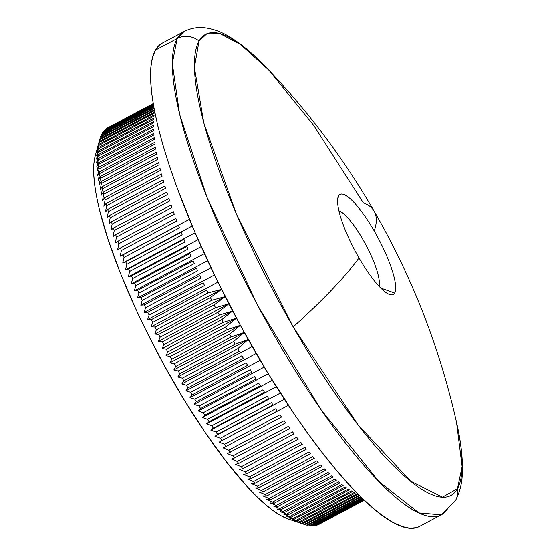 <?xml version="1.0" encoding="UTF-8"?>
<svg xmlns="http://www.w3.org/2000/svg" width="556" height="556" viewBox="0 0 556 556"><rect width="100%" height="100%" fill="white"/><g stroke="black" fill="none" stroke-linecap="round" stroke-linejoin="round"><path stroke-width="0.83" d="M379.025 286.236A43.896 10.216 62 0 0 365.89 244.862A43.896 10.216 62 0 0 338.903 210.856A43.896 10.216 -118 0 1 365.89 244.862A43.896 10.216 -118 0 1 379.025 286.236M394.67 293.054L380.811 288.084L394.67 293.054A56.67 13.191 -118 0 1 359.009 257.942A56.67 13.191 -118 0 1 338.576 195.893A56.67 13.191 -118 0 1 374.237 231.004A56.67 13.191 -118 0 1 394.67 293.054A56.67 13.191 -118 0 1 389.13 294.326A56.67 13.191 -118 0 1 359.009 257.942A751.198 107.141 150 0 1 293.186 326.935L236.502 214.317L203.844 123.078L194.391 67.422L199.041 41.095A19.37 18.633 -150.5 0 0 177.197 38.566L172.297 63.419L179.616 114.293L207.145 197.707L257.727 305.557L321.132 409.841L378.824 481.454L418.953 512.896L441.269 514.821A273.726 63.704 -118 0 1 266.032 320.812A273.726 63.704 -118 0 1 177.197 38.566L155.402 50.165A273.726 63.704 62 0 0 244.237 332.412A273.726 63.704 62 0 0 419.474 526.421L441.269 514.821L455.399 500.747C459.798 492.38 462.112 483.094 462.349 472.906C462.898 458.637 460.973 441.825 456.559 422.47L462.119 466.623L457.463 488.689L442.472 497.113L410.578 481.155L358.113 424.951L293.186 326.935A751.198 107.141 -30 0 0 359.009 257.942A56.67 13.191 -118 0 1 337.846 197.957A56.67 13.191 -118 0 1 338.576 195.893A56.67 13.191 -118 0 1 374.237 231.004A751.198 107.141 -30 0 0 374.105 211.141A751.198 107.141 150 0 1 374.237 231.004A56.67 13.191 -118 0 1 394.67 293.054M337.561 200.64L338.576 195.893L337.561 200.64M455.42 500.72A19.37 18.633 -150.5 0 0 457.463 488.689A261.091 60.764 62 0 0 456.559 422.47C439.733 347.764 412.246 277.326 374.105 211.141A751.198 107.141 150 0 0 363.325 202.85L313.82 125.559L269.201 70.452A261.091 60.764 62 0 0 199.041 41.095A261.091 60.764 62 0 0 293.186 326.935A261.091 60.764 62 0 0 457.463 488.689A19.37 18.633 29.5 0 1 455.42 500.72M101.359 134.934A224.659 52.285 -118 0 1 101.748 134.149A224.659 52.285 62 0 0 101.359 134.934L153.79 107.03L101.359 134.934M100.427 137.221A224.659 52.285 -118 0 1 100.761 136.331A224.659 52.285 62 0 0 100.427 137.221L154.088 108.656L100.427 137.221M99.649 139.758A224.659 52.285 -118 0 1 99.739 139.41A224.659 52.285 -118 0 1 99.92 138.778A224.659 52.285 62 0 0 99.649 139.758L154.457 110.588L99.649 139.758L97.842 146.402L99.649 139.758M99.239 141.481L97.842 146.402L99.239 141.481A224.659 52.285 62 0 0 99.024 142.551A224.659 52.285 -118 0 1 99.239 141.481L154.658 111.978A224.659 52.285 62 0 0 154.443 113.056A224.659 52.285 -118 0 1 154.658 111.978L99.239 141.481M97.279 149.223L99.024 142.551L154.443 113.056L99.024 142.551L97.279 149.223L98.711 144.435A224.659 52.285 62 0 0 98.551 145.602A224.659 52.285 -118 0 1 98.711 144.435L97.279 149.223M96.869 152.281L98.551 145.602L153.977 116.1A224.659 52.285 -118 0 1 154.137 114.932A224.659 52.285 62 0 0 153.977 116.1L98.551 145.602L96.869 152.281L98.342 147.632A224.659 52.285 62 0 0 98.238 148.897A224.659 52.285 -118 0 1 98.342 147.632L96.869 152.281M96.612 155.583L98.238 148.897L153.664 119.394A224.659 52.285 -118 0 1 153.762 118.136A224.659 52.285 62 0 0 153.664 119.394L98.238 148.897L96.612 155.583L98.127 151.079A224.659 52.285 62 0 0 98.085 152.427A224.659 52.285 -118 0 1 98.127 151.079L96.612 155.583M96.508 159.12L98.085 152.427L153.512 122.932A224.659 52.285 -118 0 1 153.553 121.583A224.659 52.285 62 0 0 153.512 122.932L98.085 152.427L96.508 159.12L98.071 154.763A224.659 52.285 62 0 0 98.092 156.201A224.659 52.285 -118 0 1 98.071 154.763L96.508 159.12M96.556 162.887L98.092 156.201L153.512 126.705A224.659 52.285 -118 0 1 153.491 125.267A224.659 52.285 62 0 0 153.512 126.705L98.092 156.201L96.556 162.887L98.169 158.682A224.659 52.285 62 0 0 98.252 160.204A224.659 52.285 -118 0 1 98.169 158.682L96.556 162.887M96.765 166.883L98.252 160.204L153.671 130.709A224.659 52.285 -118 0 1 153.595 129.187A224.659 52.285 62 0 0 153.671 130.709L98.252 160.204L96.765 166.883L98.426 162.832A224.659 52.285 62 0 0 98.565 164.437A224.659 52.285 -118 0 1 98.426 162.832L96.765 166.883M97.119 171.095L98.565 164.437L153.991 134.934A224.659 52.285 -118 0 1 153.852 133.329A224.659 52.285 62 0 0 153.991 134.934L98.565 164.437L97.119 171.095L98.843 167.196A224.659 52.285 62 0 0 99.037 168.885A224.659 52.285 -118 0 1 98.843 167.196L97.119 171.095M97.634 175.522L99.037 168.885L154.464 139.389A224.659 52.285 -118 0 1 154.269 137.7A224.659 52.285 62 0 0 154.464 139.389L99.037 168.885L97.634 175.522L99.413 171.783A224.659 52.285 62 0 0 99.67 173.555A224.659 52.285 -118 0 1 99.413 171.783L97.634 175.522M98.301 180.165L99.67 173.555L155.096 144.053A224.659 52.285 -118 0 1 154.839 142.287A224.659 52.285 62 0 0 155.096 144.053L99.67 173.555L98.301 180.165L100.143 176.586A224.659 52.285 62 0 0 100.455 178.427A224.659 52.285 -118 0 1 100.143 176.586L98.301 180.165M99.114 185.002L100.455 178.427L155.875 148.932A224.659 52.285 -118 0 1 155.569 147.083A224.659 52.285 62 0 0 155.875 148.932L100.455 178.427L99.114 185.002L101.025 181.583A224.659 52.285 62 0 0 101.394 183.508A224.659 52.285 -118 0 1 101.025 181.583L99.114 185.002M100.08 190.034L101.394 183.508L156.82 154.005A224.659 52.285 -118 0 1 156.444 152.087A224.659 52.285 62 0 0 156.82 154.005L101.394 183.508L100.08 190.034L102.061 186.781A224.659 52.285 62 0 0 102.485 188.776A224.659 52.285 -118 0 1 102.061 186.781L100.08 190.034M101.199 195.26L102.485 188.776L157.911 159.28A224.659 52.285 -118 0 1 157.48 157.285A224.659 52.285 62 0 0 157.911 159.28L102.485 188.776L101.199 195.26L103.249 192.174A224.659 52.285 62 0 0 103.729 194.232A224.659 52.285 -118 0 1 103.249 192.174L101.199 195.26M102.464 200.66L103.729 194.232L159.148 164.736A224.659 52.285 -118 0 1 158.668 162.672A224.659 52.285 62 0 0 159.148 164.736L103.729 194.232L102.464 200.66L104.584 197.748A224.659 52.285 62 0 0 105.119 199.875A224.659 52.285 -118 0 1 104.584 197.748L102.464 200.66M103.875 206.241L105.119 199.875L160.545 170.372A224.659 52.285 -118 0 1 160.003 168.246A224.659 52.285 62 0 0 160.545 170.372L105.119 199.875L103.875 206.241L106.071 203.496A224.659 52.285 62 0 0 106.662 205.685A224.659 52.285 -118 0 1 106.071 203.496L103.875 206.241M105.425 211.989L106.662 205.685L162.088 176.182A224.659 52.285 -118 0 1 161.49 173.993A224.659 52.285 62 0 0 162.088 176.182L106.662 205.685L105.425 211.989L107.697 209.41A224.659 52.285 62 0 0 108.344 211.662A224.659 52.285 -118 0 1 107.697 209.41L105.425 211.989M107.127 217.889L108.344 211.662L163.77 182.16A224.659 52.285 -118 0 1 163.123 179.908A224.659 52.285 62 0 0 163.77 182.16L108.344 211.662L107.127 217.889L109.476 215.485A224.659 52.285 62 0 0 110.178 217.792A224.659 52.285 -118 0 1 109.476 215.485L107.127 217.889M108.962 223.95L110.178 217.792L165.598 188.296A224.659 52.285 -118 0 1 164.903 185.982A224.659 52.285 62 0 0 165.598 188.296L110.178 217.792L108.962 223.95L111.395 221.712A224.659 52.285 62 0 0 112.145 224.075A224.659 52.285 -118 0 1 111.395 221.712L108.962 223.95M110.936 230.142L112.145 224.075L167.571 194.572A224.659 52.285 -118 0 1 166.821 192.209A224.659 52.285 62 0 0 167.571 194.572L112.145 224.075L110.936 230.142L113.452 228.078A224.659 52.285 62 0 0 114.258 230.49A224.659 52.285 -118 0 1 113.452 228.078L110.936 230.142M113.042 236.474L114.258 230.49L169.677 200.994A224.659 52.285 -118 0 1 168.871 198.575A224.659 52.285 62 0 0 169.677 200.994L114.258 230.49L113.042 236.474L115.641 234.576A224.659 52.285 62 0 0 116.496 237.044A224.659 52.285 -118 0 1 115.641 234.576L113.042 236.474M115.28 242.93L116.496 237.044L171.922 207.541A224.659 52.285 -118 0 1 171.067 205.081A224.659 52.285 62 0 0 171.922 207.541L116.496 237.044L115.28 242.93L117.969 241.207A224.659 52.285 62 0 0 118.873 243.709A224.659 52.285 -118 0 1 117.969 241.207L115.28 242.93M117.65 249.505L118.873 243.709L174.299 214.213A224.659 52.285 -118 0 1 173.396 211.704A224.659 52.285 62 0 0 174.299 214.213L118.873 243.709L117.65 249.505L120.43 247.948A224.659 52.285 62 0 0 121.382 250.499A224.659 52.285 -118 0 1 120.43 247.948L117.65 249.505M120.145 256.184L121.382 250.499L176.801 220.996A224.659 52.285 -118 0 1 175.849 218.452A224.659 52.285 62 0 0 176.801 220.996L121.382 250.499L120.145 256.184L189.422 219.314L123.008 254.801A224.659 52.285 62 0 0 124.009 257.386A224.659 52.285 -118 0 1 123.008 254.801L120.145 256.184M122.758 262.96L124.009 257.386L179.435 227.884A224.659 52.285 -118 0 1 178.434 225.298A224.659 52.285 62 0 0 179.435 227.884L124.009 257.386L122.758 262.96L192.216 225.993L125.719 261.744A224.659 52.285 62 0 0 126.761 264.364A224.659 52.285 -118 0 1 125.719 261.744L122.758 262.96M125.489 269.834L126.761 264.364L182.187 234.868A224.659 52.285 -118 0 1 181.145 232.248A224.659 52.285 62 0 0 182.187 234.868L126.761 264.364L125.489 269.834L195.107 232.776L125.489 269.834L128.547 268.777A224.659 52.285 62 0 0 129.631 271.432A224.659 52.285 -118 0 1 128.547 268.777L125.489 269.834M128.339 276.777L129.631 271.432L185.058 241.929A224.659 52.285 -118 0 1 183.966 239.282A224.659 52.285 62 0 0 185.058 241.929L129.631 271.432L128.339 276.777L198.103 239.643L128.339 276.777L131.487 275.894A224.659 52.285 62 0 0 132.613 278.57A224.659 52.285 -118 0 1 131.487 275.894L128.339 276.777M131.299 283.796L132.613 278.57L188.039 249.067A224.659 52.285 -118 0 1 186.913 246.391A224.659 52.285 62 0 0 188.039 249.067L132.613 278.57L131.299 283.796L201.196 246.593L131.299 283.796L134.538 283.073A224.659 52.285 62 0 0 135.713 285.777A224.659 52.285 -118 0 1 134.538 283.073L131.299 283.796M134.364 290.871L135.713 285.777L191.132 256.274A224.659 52.285 -118 0 1 189.964 253.578A224.659 52.285 62 0 0 191.132 256.274L135.713 285.777L134.364 290.871L204.372 253.605L134.364 290.871L137.7 290.315A224.659 52.285 62 0 0 138.91 293.033A224.659 52.285 -118 0 1 137.7 290.315L134.364 290.871M137.527 298.002L138.91 293.033L194.336 263.537A224.659 52.285 -118 0 1 193.127 260.82A224.659 52.285 62 0 0 194.336 263.537L138.91 293.033L137.527 298.002L207.645 260.681L137.527 298.002L140.967 297.606A224.659 52.285 62 0 0 142.211 300.337A224.659 52.285 -118 0 1 140.967 297.606L137.527 298.002M140.793 305.174L142.211 300.337L197.637 270.841A224.659 52.285 -118 0 1 196.393 268.103A224.659 52.285 62 0 0 197.637 270.841L142.211 300.337L140.793 305.174L211.002 267.804L140.793 305.174L144.331 304.931A224.659 52.285 62 0 0 145.609 307.676A224.659 52.285 -118 0 1 144.331 304.931L140.793 305.174M144.157 312.375L145.609 307.676L201.036 278.181A224.659 52.285 -118 0 1 199.757 275.435A224.659 52.285 62 0 0 201.036 278.181L145.609 307.676L144.157 312.375L214.435 274.97L144.157 312.375L147.792 312.291A224.659 52.285 62 0 0 149.105 315.043A224.659 52.285 -118 0 1 147.792 312.291L144.157 312.375M147.604 319.596L149.105 315.043L204.525 285.548A224.659 52.285 -118 0 1 203.211 282.789A224.659 52.285 62 0 0 204.525 285.548L149.105 315.043L147.604 319.596L217.945 282.156L147.604 319.596L151.336 319.665A224.659 52.285 62 0 0 152.685 322.424A224.659 52.285 -118 0 1 151.336 319.665L147.604 319.596M151.135 326.831L152.685 322.424L208.104 292.929L221.524 289.37L210.39 297.55A224.659 52.285 62 0 0 211.766 300.31L225.138 296.605L214.102 304.938A224.659 52.285 62 0 0 215.506 307.69L228.829 303.833L217.889 312.305A224.659 52.285 62 0 0 219.321 315.057L232.582 311.04L221.747 319.658A224.659 52.285 62 0 0 223.199 322.397L236.404 318.227L225.666 326.977A224.659 52.285 62 0 0 227.14 329.701L240.282 325.371L229.642 334.253A224.659 52.285 62 0 0 231.143 336.964L244.223 332.467L233.673 341.481A224.659 52.285 62 0 0 235.195 344.164L248.205 339.507L237.753 348.647A224.659 52.285 62 0 0 239.288 351.309A224.659 52.285 -118 0 1 237.753 348.647L182.326 378.143L177.816 376.975L179.769 373.667A224.659 52.285 -118 0 1 178.247 370.977L173.833 369.928L175.717 366.46A224.659 52.285 -118 0 1 174.216 363.756L169.9 362.832L171.721 359.204A224.659 52.285 -118 0 1 170.24 356.479L166.015 355.687L167.78 351.899A224.659 52.285 -118 0 1 166.32 349.161L162.192 348.508L163.895 344.553A224.659 52.285 -118 0 1 162.463 341.808L158.439 341.294L160.086 337.193A224.659 52.285 -118 0 1 158.675 334.434L154.749 334.066L156.347 329.812A224.659 52.285 -118 0 1 154.964 327.053L151.135 326.831L152.685 322.424L208.104 292.929A224.659 52.285 -118 0 1 206.762 290.169A224.659 52.285 62 0 0 208.104 292.929L221.524 289.37L151.135 326.831L221.524 289.37L210.39 297.55L154.964 327.053A224.659 52.285 62 0 0 156.347 329.812L211.766 300.31A224.659 52.285 -118 0 1 210.39 297.55L154.964 327.053L151.135 326.831M183.862 380.804A224.659 52.285 -118 0 1 182.326 378.143A224.659 52.285 62 0 0 183.862 380.804L239.288 351.309L183.862 380.804L181.84 383.946L183.862 380.804M186.448 385.238L181.84 383.946L252.181 346.506L181.84 383.946L186.448 385.238A224.659 52.285 62 0 0 187.997 387.873A224.659 52.285 -118 0 1 186.448 385.238L241.874 355.743A224.659 52.285 62 0 0 243.424 358.37A224.659 52.285 -118 0 1 241.874 355.743L186.448 385.238M185.906 390.84L187.997 387.873L243.424 358.37L187.997 387.873L185.906 390.84L256.184 353.435L185.906 390.84L190.611 392.251A224.659 52.285 62 0 0 192.167 394.85A224.659 52.285 -118 0 1 190.611 392.251L185.906 390.84M189.999 397.658L192.167 394.85L247.594 365.348A224.659 52.285 -118 0 1 246.03 362.755A224.659 52.285 62 0 0 247.594 365.348L192.167 394.85L189.999 397.658L260.208 360.288L189.999 397.658L194.795 399.173A224.659 52.285 62 0 0 196.372 401.738A224.659 52.285 -118 0 1 194.795 399.173L189.999 397.658M194.127 404.372L196.372 401.738L251.792 372.235A224.659 52.285 -118 0 1 250.221 369.677A224.659 52.285 62 0 0 251.792 372.235L196.372 401.738L194.127 404.372L264.239 367.05L194.127 404.372L199.013 405.998A224.659 52.285 62 0 0 200.591 408.521A224.659 52.285 -118 0 1 199.013 405.998L194.127 404.372M198.27 410.988L200.591 408.521L256.017 379.018A224.659 52.285 -118 0 1 254.44 376.495A224.659 52.285 62 0 0 256.017 379.018L200.591 408.521L198.27 410.988L268.284 373.722L198.27 410.988L203.246 412.712A224.659 52.285 62 0 0 204.83 415.193A224.659 52.285 -118 0 1 203.246 412.712L198.27 410.988M202.426 417.486L204.83 415.193L260.257 385.69A224.659 52.285 -118 0 1 258.672 383.209A224.659 52.285 62 0 0 260.257 385.69L204.83 415.193L202.426 417.486L272.329 380.283L202.426 417.486L207.492 419.307A224.659 52.285 62 0 0 209.084 421.74A224.659 52.285 -118 0 1 207.492 419.307L202.426 417.486M206.596 423.867L209.084 421.74L264.51 392.237A224.659 52.285 -118 0 1 262.918 389.805A224.659 52.285 62 0 0 264.51 392.237L209.084 421.74L206.596 423.867L276.367 386.726L206.596 423.867L211.753 425.778A224.659 52.285 62 0 0 213.344 428.155A224.659 52.285 -118 0 1 211.753 425.778L206.596 423.867M210.766 430.108L213.344 428.155L268.763 398.659A224.659 52.285 -118 0 1 267.172 396.275A224.659 52.285 62 0 0 268.763 398.659L213.344 428.155L210.766 430.108L280.391 393.05L210.766 430.108L216.006 432.109A224.659 52.285 62 0 0 217.598 434.438A224.659 52.285 -118 0 1 216.006 432.109L210.766 430.108M214.936 436.217L273.024 404.935A224.659 52.285 -118 0 1 271.432 402.607A224.659 52.285 62 0 0 273.024 404.935L217.598 434.438L284.401 399.25L214.936 436.217L220.259 438.295A224.659 52.285 62 0 0 221.851 440.567A224.659 52.285 -118 0 1 220.259 438.295L214.936 436.217M219.099 442.18L277.27 411.065A224.659 52.285 -118 0 1 275.686 408.792A224.659 52.285 62 0 0 277.27 411.065L219.099 442.18L288.383 405.303L219.099 442.18L224.506 444.327A224.659 52.285 62 0 0 226.09 446.537A224.659 52.285 -118 0 1 224.506 444.327L219.099 442.18M223.248 447.983L281.51 417.042A224.659 52.285 -118 0 1 279.932 414.832A224.659 52.285 62 0 0 281.51 417.042L223.248 447.983L228.731 450.2A224.659 52.285 62 0 0 230.309 452.348A224.659 52.285 -118 0 1 228.731 450.2L223.248 447.983M227.376 453.627L285.735 422.852A224.659 52.285 -118 0 1 284.158 420.697A224.659 52.285 62 0 0 285.735 422.852L227.376 453.627L232.943 455.899A224.659 52.285 62 0 0 234.507 457.991A224.659 52.285 -118 0 1 232.943 455.899L227.376 453.627M231.484 459.096L234.507 457.991L289.933 428.488A224.659 52.285 -118 0 1 288.369 426.403A224.659 52.285 62 0 0 289.933 428.488L234.507 457.991L231.484 459.096L237.127 461.424A224.659 52.285 62 0 0 238.677 463.447A224.659 52.285 -118 0 1 237.127 461.424L231.484 459.096M235.563 464.385L238.677 463.447L294.103 433.944A224.659 52.285 -118 0 1 292.546 431.929A224.659 52.285 62 0 0 294.103 433.944L238.677 463.447L235.563 464.385L241.269 466.769A224.659 52.285 62 0 0 242.812 468.715A224.659 52.285 -118 0 1 241.269 466.769L235.563 464.385M239.601 469.486L242.812 468.715L298.238 439.219A224.659 52.285 -118 0 1 296.695 437.266A224.659 52.285 62 0 0 298.238 439.219L242.812 468.715L239.601 469.486L245.384 471.919A224.659 52.285 62 0 0 246.906 473.788A224.659 52.285 -118 0 1 245.384 471.919L239.601 469.486M243.597 474.4L246.906 473.788L302.332 444.293A224.659 52.285 -118 0 1 300.803 442.416A224.659 52.285 62 0 0 302.332 444.293L246.906 473.788L243.597 474.4L249.449 476.867A224.659 52.285 62 0 0 250.958 478.66A224.659 52.285 -118 0 1 249.449 476.867L243.597 474.4M247.552 479.112L250.958 478.66L306.377 449.165A224.659 52.285 -118 0 1 304.876 447.365A224.659 52.285 62 0 0 306.377 449.165L250.958 478.66L247.552 479.112L253.466 481.607A224.659 52.285 62 0 0 254.954 483.331A224.659 52.285 -118 0 1 253.466 481.607L247.552 479.112M251.451 483.616L254.954 483.331L310.373 453.828A224.659 52.285 -118 0 1 308.893 452.111A224.659 52.285 62 0 0 310.373 453.828L254.954 483.331L251.451 483.616L257.428 486.139A224.659 52.285 62 0 0 258.894 487.779A224.659 52.285 -118 0 1 257.428 486.139L251.451 483.616M255.294 487.911L258.894 487.779L314.314 458.276A224.659 52.285 -118 0 1 312.854 456.643A224.659 52.285 62 0 0 314.314 458.276L258.894 487.779L255.294 487.911L261.327 490.455A224.659 52.285 62 0 0 262.773 492.004A224.659 52.285 -118 0 1 261.327 490.455L255.294 487.911M259.075 491.984L262.773 492.004L318.192 462.509A224.659 52.285 -118 0 1 316.753 460.952A224.659 52.285 62 0 0 318.192 462.509L262.773 492.004L259.075 491.984L265.163 494.541A224.659 52.285 62 0 0 266.581 496.008A224.659 52.285 -118 0 1 265.163 494.541L259.075 491.984M262.786 495.841L266.581 496.008L322.007 466.512A224.659 52.285 -118 0 1 320.59 465.038A224.659 52.285 62 0 0 322.007 466.512L266.581 496.008L262.786 495.841L268.93 498.398A224.659 52.285 62 0 0 270.32 499.781A224.659 52.285 -118 0 1 268.93 498.398L262.786 495.841M266.421 499.462L270.32 499.781L325.74 470.279A224.659 52.285 -118 0 1 324.356 468.903A224.659 52.285 62 0 0 325.74 470.279L270.32 499.781L266.421 499.462L272.621 502.019A224.659 52.285 62 0 0 273.976 503.312A224.659 52.285 -118 0 1 272.621 502.019L266.421 499.462M269.987 502.846L273.976 503.312L329.402 473.816A224.659 52.285 -118 0 1 328.047 472.524A224.659 52.285 62 0 0 329.402 473.816L273.976 503.312L269.987 502.846L276.228 505.404A224.659 52.285 62 0 0 277.555 506.606A224.659 52.285 -118 0 1 276.228 505.404L269.987 502.846M273.462 505.995L277.555 506.606L332.981 477.104A224.659 52.285 -118 0 1 331.654 475.901A224.659 52.285 62 0 0 332.981 477.104L277.555 506.606L273.462 505.995L279.751 508.538A224.659 52.285 62 0 0 281.044 509.65A224.659 52.285 -118 0 1 279.751 508.538L273.462 505.995M276.853 508.907L281.044 509.65L336.47 480.148A224.659 52.285 -118 0 1 335.171 479.043A224.659 52.285 62 0 0 336.47 480.148L281.044 509.65L276.853 508.907L283.185 511.43A224.659 52.285 62 0 0 284.443 512.444A224.659 52.285 -118 0 1 283.185 511.43L276.853 508.907M280.154 511.562L284.443 512.444L339.862 482.942A224.659 52.285 -118 0 1 338.604 481.927A224.659 52.285 62 0 0 339.862 482.942L284.443 512.444L280.154 511.562L286.521 514.064A224.659 52.285 62 0 0 287.737 514.981A224.659 52.285 -118 0 1 286.521 514.064L280.154 511.562M283.351 513.973L287.737 514.981L343.163 485.485A224.659 52.285 -118 0 1 341.94 484.561A224.659 52.285 62 0 0 343.163 485.485L287.737 514.981L283.351 513.973L289.752 516.441A224.659 52.285 62 0 0 290.934 517.261A224.659 52.285 -118 0 1 289.752 516.441L283.351 513.973M286.451 516.128L290.934 517.261L346.36 487.765A224.659 52.285 -118 0 1 345.179 486.945A224.659 52.285 62 0 0 346.36 487.765L290.934 517.261L286.451 516.128L292.887 518.56A224.659 52.285 62 0 0 294.027 519.283A224.659 52.285 -118 0 1 292.887 518.56L286.451 516.128M289.447 518.025L294.027 519.283L349.453 489.787A224.659 52.285 -118 0 1 348.306 489.058A224.659 52.285 62 0 0 349.453 489.787L294.027 519.283L289.447 518.025L295.91 520.416A224.659 52.285 62 0 0 297.008 521.042A224.659 52.285 -118 0 1 295.91 520.416L289.447 518.025M292.338 519.665L297.008 521.042L352.435 491.539A224.659 52.285 -118 0 1 351.329 490.913A224.659 52.285 62 0 0 352.435 491.539L297.008 521.042L292.338 519.665L298.815 522.001A224.659 52.285 62 0 0 299.872 522.529A224.659 52.285 -118 0 1 298.815 522.001L292.338 519.665M295.111 521.048L299.872 522.529L355.298 493.033A224.659 52.285 -118 0 1 354.241 492.505A224.659 52.285 62 0 0 355.298 493.033L299.872 522.529L295.111 521.048L301.609 523.328A224.659 52.285 62 0 0 302.624 523.752A224.659 52.285 -118 0 1 301.609 523.328L295.111 521.048M297.766 522.16L302.624 523.752L358.043 494.249A224.659 52.285 -118 0 1 357.035 493.825A224.659 52.285 62 0 0 358.043 494.249L302.624 523.752L297.766 522.16L304.285 524.377A224.659 52.285 62 0 0 305.251 524.704A224.659 52.285 -118 0 1 304.716 524.53A224.659 52.285 -118 0 1 304.285 524.377L297.766 522.16M307.753 525.385A224.659 52.285 -118 0 1 306.829 525.163A224.659 52.285 62 0 0 307.753 525.385L361.004 497.036L307.753 525.385M310.123 525.788A224.659 52.285 -118 0 1 309.247 525.67A224.659 52.285 62 0 0 310.123 525.788L362.116 498.12L310.123 525.788M312.361 525.927A224.659 52.285 -118 0 1 311.541 525.907A224.659 52.285 62 0 0 312.361 525.927L362.998 498.975L312.361 525.927M314.467 525.788A224.659 52.285 -118 0 1 313.695 525.872A224.659 52.285 62 0 0 314.467 525.788L363.659 499.608L314.467 525.788M316.433 525.378A224.659 52.285 -118 0 1 315.711 525.566A224.659 52.285 62 0 0 316.433 525.378L364.083 500.018L316.433 525.378M318.254 524.697A224.659 52.285 -118 0 1 317.587 524.982A224.659 52.285 62 0 0 318.254 524.697L364.284 500.205L318.254 524.697M95.18 156.041A211.753 49.282 62 0 0 158.682 355.145A211.753 49.282 62 0 0 288.376 519.026L281.197 515.78L273.517 510.86L265.149 504.216L256.177 495.917L246.683 486.034L226.5 461.925L205.386 432.832L184.154 399.854L163.61 364.277L144.553 327.456L135.81 309.018L120.318 272.989L107.975 239.226L99.253 209.028L96.362 195.636L94.485 183.556L93.651 172.909L93.86 163.791L95.111 156.292L99.739 139.41M448.129 507.823A273.726 63.704 -118 0 1 441.269 514.821M153.692 106.502L101.748 134.149L153.692 106.502M153.97 108.01L100.761 136.331L153.97 108.01M154.311 109.831L99.92 138.778L154.311 109.831M154.137 114.932L98.711 144.435L154.137 114.932M153.762 118.136L98.342 147.632L153.762 118.136M153.553 121.583L98.127 151.079L153.553 121.583M153.491 125.267L98.071 154.763L153.491 125.267M153.595 129.187L98.169 158.682L153.595 129.187M153.852 133.329L98.426 162.832L153.852 133.329M154.269 137.7L98.843 167.196L154.269 137.7M154.839 142.287L99.413 171.783L154.839 142.287M155.569 147.083L100.143 176.586L155.569 147.083M156.444 152.087L101.025 181.583L156.444 152.087M157.48 157.285L102.061 186.781L157.48 157.285M158.668 162.672L103.249 192.174L158.668 162.672M160.003 168.246L104.584 197.748L160.003 168.246M161.49 173.993L106.071 203.496L161.49 173.993M163.123 179.908L107.697 209.41L163.123 179.908M164.903 185.982L109.476 215.485L164.903 185.982M166.821 192.209L111.395 221.712L166.821 192.209M168.871 198.575L113.452 228.078L168.871 198.575M171.067 205.081L115.641 234.576L171.067 205.081M173.396 211.704L117.969 241.207L173.396 211.704M175.849 218.452L120.43 247.948L175.849 218.452M178.434 225.298L123.008 254.801L178.434 225.298M181.145 232.248L125.719 261.744L181.145 232.248M183.966 239.282L128.547 268.777L183.966 239.282M186.913 246.391L131.487 275.894L186.913 246.391M189.964 253.578L134.538 283.073L189.964 253.578M193.127 260.82L137.7 290.315L193.127 260.82M196.393 268.103L140.967 297.606L196.393 268.103M199.757 275.435L144.331 304.931L199.757 275.435M203.211 282.789L147.792 312.291L203.211 282.789M206.762 290.169L151.336 319.665L206.762 290.169M215.506 307.69A224.659 52.285 -118 0 1 214.102 304.938L158.675 334.434A224.659 52.285 62 0 0 160.086 337.193L215.506 307.69L228.829 303.833L158.439 341.294L160.086 337.193L215.506 307.69M219.321 315.057A224.659 52.285 -118 0 1 217.889 312.305L162.463 341.808A224.659 52.285 62 0 0 163.895 344.553L219.321 315.057L232.582 311.04L162.192 348.508L163.895 344.553L219.321 315.057M223.199 322.397A224.659 52.285 -118 0 1 221.747 319.658L166.32 349.161A224.659 52.285 62 0 0 167.78 351.899L223.199 322.397L236.404 318.227L166.015 355.687L167.78 351.899L223.199 322.397M227.14 329.701A224.659 52.285 -118 0 1 225.666 326.977L170.24 356.479A224.659 52.285 62 0 0 171.721 359.204L227.14 329.701L240.282 325.371L169.9 362.832L171.721 359.204L227.14 329.701M231.143 336.964A224.659 52.285 -118 0 1 229.642 334.253L174.216 363.756A224.659 52.285 62 0 0 175.717 366.46L231.143 336.964L244.223 332.467L173.833 369.928L175.717 366.46L231.143 336.964M235.195 344.164A224.659 52.285 -118 0 1 233.673 341.481L178.247 370.977A224.659 52.285 62 0 0 179.769 373.667L235.195 344.164L248.205 339.507L177.816 376.975L179.769 373.667L235.195 344.164M246.03 362.755L190.611 392.251L246.03 362.755M250.221 369.677L194.795 399.173L250.221 369.677M254.44 376.495L199.013 405.998L254.44 376.495M258.672 383.209L203.246 412.712L258.672 383.209M262.918 389.805L207.492 419.307L262.918 389.805M267.172 396.275L211.753 425.778L267.172 396.275M271.432 402.607L216.006 432.109L271.432 402.607M275.686 408.792L220.259 438.295L275.686 408.792M279.932 414.832L224.506 444.327L279.932 414.832M284.158 420.697L228.731 450.2L284.158 420.697M288.369 426.403L232.943 455.899L288.369 426.403M292.546 431.929L237.127 461.424L292.546 431.929M296.695 437.266L241.269 466.769L296.695 437.266M300.803 442.416L245.384 471.919L300.803 442.416M304.876 447.365L249.449 476.867L304.876 447.365M308.893 452.111L253.466 481.607L308.893 452.111M312.854 456.643L257.428 486.139L312.854 456.643M316.753 460.952L261.327 490.455L316.753 460.952M320.59 465.038L265.163 494.541L320.59 465.038M324.356 468.903L268.93 498.398L324.356 468.903M328.047 472.524L272.621 502.019L328.047 472.524M331.654 475.901L276.228 505.404L331.654 475.901M335.171 479.043L279.751 508.538L335.171 479.043M338.604 481.927L283.185 511.43L338.604 481.927M341.94 484.561L286.521 514.064L341.94 484.561M345.179 486.945L289.752 516.441L345.179 486.945M348.306 489.058L292.887 518.56L348.306 489.058M351.329 490.913L295.91 520.416L351.329 490.913M354.241 492.505L298.815 522.001L354.241 492.505M357.035 493.825L301.609 523.328L357.035 493.825M305.251 524.704L359.683 495.73L305.251 524.704M359.134 495.187L304.285 524.377L359.134 495.187M360.538 496.577L306.829 525.163L360.538 496.577M361.727 497.745L309.247 525.67L361.727 497.745M362.693 498.683L311.541 525.907L362.693 498.683M363.436 499.399L313.695 525.872L363.436 499.399M363.951 499.886L315.711 525.566L363.951 499.886M364.236 500.157L317.587 524.982L364.236 500.157M106.613 128.436L153.199 103.645L106.613 128.436A224.659 52.285 -118 0 1 107.218 128.054A224.659 52.285 62 0 0 106.613 128.436M153.185 103.583L107.218 128.054L153.185 103.583M105.077 129.659L153.261 104.014L105.077 129.659A224.659 52.285 -118 0 1 105.633 129.173A224.659 52.285 62 0 0 105.077 129.659M153.227 103.84L105.633 129.173L153.227 103.84M103.687 131.153L153.38 104.709L103.687 131.153A224.659 52.285 -118 0 1 104.187 130.563A224.659 52.285 62 0 0 103.687 131.153M153.324 104.41L104.187 130.563L153.324 104.41M269.201 70.452C255.614 55.989 242.75 45.001 230.608 37.488C222.351 32.227 213.726 28.995 204.747 27.8C197.7 26.938 190.798 28.189 184.057 31.56L162.262 43.16A273.726 63.704 62 0 0 155.402 50.165L177.197 38.566A273.726 63.704 -118 0 1 184.057 31.56L177.197 38.566A19.37 18.633 29.5 0 1 199.041 41.095L206.749 33.86L220.037 33.687L240.533 44.508L269.201 70.452C309.706 113.306 344.671 160.197 374.105 211.141M419.544 526.386L416.555 527.602L409.821 528.2L401.946 526.456L393.002 522.376L383.07 516.017L372.256 507.426L360.656 496.696L348.383 483.922L335.553 469.229L322.299 452.758L308.74 434.674L295.007 415.144L267.554 372.52L240.998 326.525L216.36 278.924L194.586 231.553L176.509 186.225L169.08 164.875L162.825 144.685L157.807 125.844L154.068 108.531L151.642 92.915L150.565 79.147L150.836 67.359L152.448 57.671L155.402 50.165L159.662 44.918L162.324 43.125M102.45 132.912L153.553 105.709L102.45 132.912A224.659 52.285 -118 0 1 102.895 132.224A224.659 52.285 62 0 0 102.45 132.912M153.484 105.299L102.895 132.224L153.484 105.299M248.205 339.507L237.753 348.647L182.326 378.143L177.816 376.975L248.205 339.507M244.223 332.467L233.673 341.481L178.247 370.977L173.833 369.928L244.223 332.467M240.282 325.371L229.642 334.253L174.216 363.756L169.9 362.832L240.282 325.371M236.404 318.227L225.666 326.977L170.24 356.479L166.015 355.687L236.404 318.227M232.582 311.04L221.747 319.658L166.32 349.161L162.192 348.508L232.582 311.04M228.829 303.833L217.889 312.305L162.463 341.808L158.439 341.294L228.829 303.833M211.766 300.31L225.138 296.605L154.749 334.066L156.347 329.812L211.766 300.31M225.138 296.605L214.102 304.938L158.675 334.434L154.749 334.066L225.138 296.605M304.716 524.53L288.376 519.026"/></g></svg>

